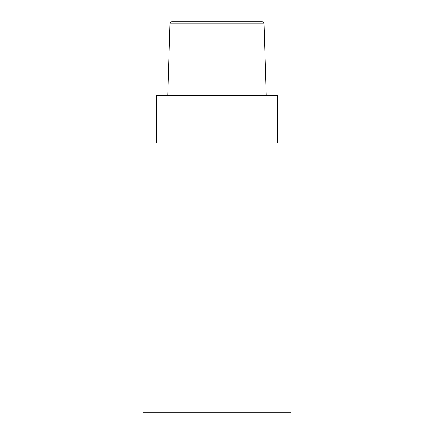 <?xml version="1.0" encoding="UTF-8"?>
<svg xmlns="http://www.w3.org/2000/svg" width="434" height="434" viewBox="0 0 434 434"><rect width="100%" height="100%" fill="white"/><g stroke="black" fill="none" stroke-linecap="round" stroke-linejoin="round"><path stroke-width="0.65" d="M169.987 23.181L171.56 21.7L262.44 21.7L264.013 23.181L169.987 23.181L167.73 95.675M264.013 23.181L266.27 95.675M143.025 143.025L290.975 143.025L290.975 412.3L143.025 412.3L143.025 143.025M156.338 143.025L156.338 95.675L277.662 95.675L277.662 143.025M217 95.675L217 143.025"/></g></svg>
